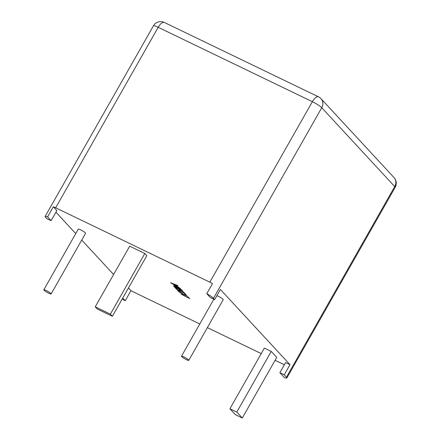 <?xml version="1.0" encoding="UTF-8"?>
<svg xmlns="http://www.w3.org/2000/svg" width="440" height="440" viewBox="0 0 440 440"><rect width="100%" height="100%" fill="white"/><g stroke="black" fill="none" stroke-linecap="round" stroke-linejoin="round"><path stroke-width="0.66" d="M46.222 290.51A4.197 0.611 -150.4 0 0 43.824 289.784A4.197 0.611 -150.4 0 0 48.719 293.211A4.197 0.611 -150.4 0 0 51.123 293.931A4.197 0.611 -150.4 0 0 46.222 290.51M51.123 293.931L85.569 233.294A4.197 0.611 -150.4 0 0 80.668 229.867A4.197 0.611 -150.4 0 0 78.271 229.147L43.824 289.784M183.876 356.923A4.197 0.611 -150.4 0 0 181.478 356.202A4.197 0.611 -150.4 0 0 186.379 359.623A4.197 0.611 -150.4 0 0 188.777 360.349A4.197 0.611 -150.4 0 0 183.876 356.923M188.777 360.349L223.223 299.706A4.197 0.611 -150.4 0 0 218.328 296.285A4.197 0.611 -150.4 0 0 216.904 295.68M45.54 217.278L46.739 218.57L51.123 220.682L56.865 210.579L53.339 206.767L47.597 216.876A8.393 1.227 -150.4 0 0 45.128 216.453A8.393 1.227 -150.4 0 0 45.54 217.278M113.597 274.505L81.725 240.064M75.741 233.602L55.941 212.201M182.6 291.401L185.114 293.579L176.858 289.597L175.318 287.936L177.359 289.597L180.081 290.911L179.02 289.762L180.989 291.346L183.805 292.705L182.6 291.401M170.495 282.716L177.579 285.439L178.019 285.912L176.006 285.12L177.243 286.462L180.29 288.36L170.495 282.716M271.249 351.417L264.369 348.095L229.917 408.738L235.417 414.678L242.303 418L276.749 357.363L271.249 351.417L236.803 412.06L229.917 408.738M284.356 364.766L275.082 360.294M261.234 353.611L207.367 327.624M199.788 323.966L133.639 292.05A8.393 1.227 -150.4 0 1 130.972 290.664L128.469 287.958M289.993 364.678L285.61 362.56L279.868 372.669L284.4 377.564A8.393 1.227 -150.4 0 0 286.869 377.988A8.393 1.227 -150.4 0 0 286.457 377.163L284.251 374.781L289.993 364.678L220.418 289.487L214.676 299.596L213.483 298.304A8.393 1.227 -150.4 0 0 206.767 293.667L210.293 297.479L214.676 299.596M206.767 293.667L212.509 283.564A8.393 1.227 -150.4 0 0 209.841 282.172L312.367 101.695L158.191 27.313L55.666 207.79L209.841 282.172M55.666 207.79A8.393 1.227 -150.4 0 0 53.339 206.767M144.821 253.495L129.679 246.191L95.233 306.829L97.234 308.99L112.376 316.294L146.823 255.657L144.821 253.495L110.374 314.132L95.233 306.829M187.281 296.461L189.722 298.557L181.06 294.14L188.413 297.688L187.281 296.461M182.105 290.329L182.919 291.209L174.663 287.221L173.487 285.703L176.275 286.555C179.042 287.936 180.983 289.195 182.105 290.329M184.365 293.568L186.912 295.675L183.959 294.707C181.214 293.354 179.245 292.1 178.046 290.939L177.667 290.334L178.778 290.873L178.948 291.374L183.486 294.239C185.438 295.168 186.164 295.312 185.663 294.657L184.365 293.568M178.778 290.873L178.948 291.374M186.087 294.641L185.867 295.026L185.806 294.404M51.123 220.682L47.597 216.876M122.221 298.969A8.393 1.227 -150.4 0 0 125.23 300.768L122.727 298.067M125.23 300.768L130.972 290.664M284.251 374.781L279.868 372.669M112.376 316.294L110.374 314.132M242.303 418L236.803 412.06M188.606 297.352L188.413 297.688M176.237 285.912L175.236 284.829L171.705 283.426L176.237 285.912L176.429 285.577M174.851 286.886L174.663 287.221M174.163 285.692L173.816 286.308M174.724 286.748L181.61 290.334L176.698 287.001C174.708 286.061 174.048 285.978 174.724 286.748L174.691 285.863M181.792 290.015L181.61 290.334M177.045 289.256L176.858 289.597M180.268 290.57L180.081 290.911M183.997 292.369L183.805 292.705M178.233 290.609L178.046 290.939M286.457 377.163L394.724 186.577L321.75 107.718L213.483 298.304M153.395 25.867A8.393 1.227 29.6 0 1 158.191 27.313A8.393 3.47 115.8 0 1 164.34 22.451A8.393 8.393 0 0 0 153.395 25.867L45.128 216.453M312.367 101.695A8.393 1.227 29.6 0 1 321.75 107.718A8.393 7.541 137.2 0 0 321.024 98.698A8.393 8.393 0 0 0 318.511 96.839A8.393 3.47 115.8 0 0 312.367 101.695M393.998 177.556A8.393 7.541 137.2 0 1 394.724 186.577A8.393 1.227 -150.4 0 1 395.137 187.402A8.393 8.393 0 0 0 393.998 177.556L321.024 98.698M181.478 356.202L213.862 299.2M318.511 96.839L164.34 22.451M395.137 187.402L286.869 377.988"/></g></svg>
